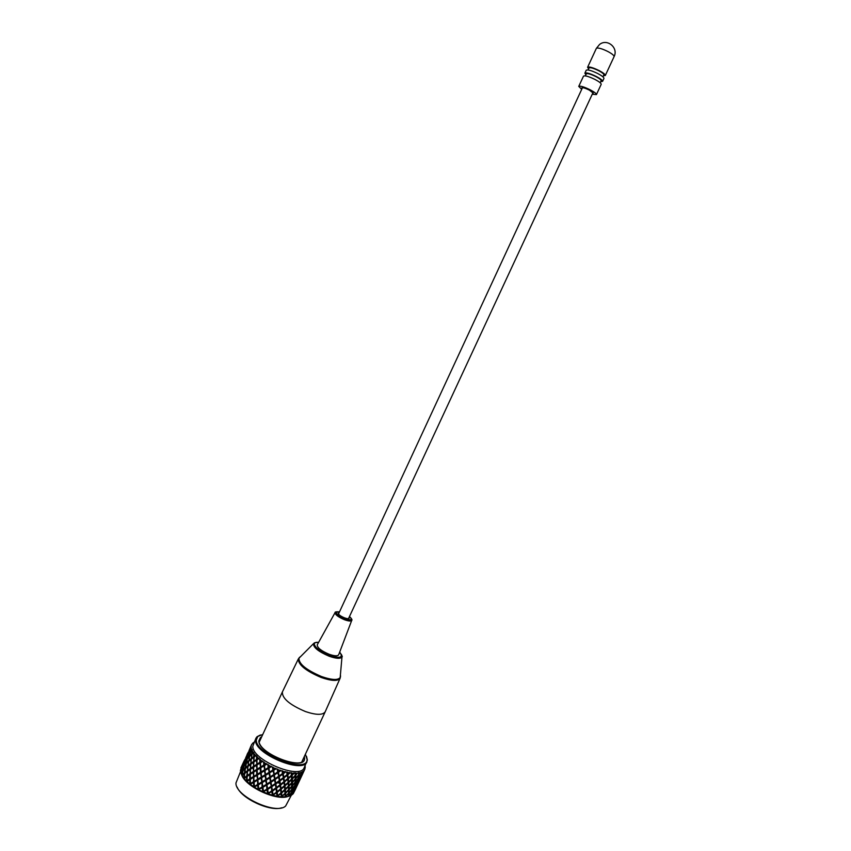 <?xml version="1.0" encoding="UTF-8"?>
<svg xmlns="http://www.w3.org/2000/svg" width="851" height="851" viewBox="0 0 851 851"><rect width="100%" height="100%" fill="white"/><g stroke="black" fill="none" stroke-linecap="round" stroke-linejoin="round"><path stroke-width="1.28" d="M592.668 93.344L593.275 93.153L589.392 90.132C585.307 88.142 582.797 87.387 581.882 87.855L582.127 88.451M588.573 68.91L587.594 67.293C589.062 66.452 592.977 67.58 599.338 70.676C603.433 72.899 605.423 74.516 605.295 75.516L603.423 75.803M588.094 69.963L589.02 67.963C590.254 67.25 593.541 68.197 598.87 70.803C602.306 72.665 603.976 74.016 603.87 74.856L602.944 76.856M585.86 74.771L584.871 73.175C586.318 72.367 590.232 73.505 596.583 76.611C600.689 78.824 602.678 80.419 602.561 81.398L600.7 81.664M584.871 73.175L586.233 70.239C587.69 69.41 591.605 70.548 597.966 73.643C602.061 75.867 604.05 77.462 603.933 78.452L602.561 81.398M585.36 75.867L586.296 73.846C587.52 73.165 590.785 74.122 596.115 76.718C599.561 78.579 601.231 79.92 601.136 80.739L600.2 82.749M581.712 89.334L578.744 86.398C580.169 85.653 584.052 86.834 590.403 89.919C594.509 92.11 596.508 93.674 596.423 94.599L592.264 94.227M578.744 86.398L583.509 76.122C584.956 75.324 588.849 76.473 595.211 79.569C599.306 81.781 601.306 83.366 601.2 84.334L596.423 94.599M340.166 678.151L340.113 678.279C337.943 681.332 331.645 681.077 321.199 677.492C305.775 670.907 298.158 664.705 298.361 658.897L282.394 691.927C282 698.331 289.712 704.883 305.53 711.585C316.264 715.148 322.816 715.223 325.199 711.798L301.818 761.858M339.038 612.869L338.368 613.252C338.411 614.582 340.411 616.092 344.368 617.805C347.048 618.773 348.644 618.922 349.165 618.262L349.027 617.496M317.295 644.728L317.242 644.845C317.189 647.707 321.114 650.834 329.007 654.217C334.369 656.1 337.592 656.291 338.666 654.791L338.719 654.674M240.514 771.697L235.993 782.888C234.642 796.004 276.522 815.449 285.681 805.95L291.329 795.217M292.382 788.345L291.914 787.154M306.498 756.348L307.371 760.06L304.201 767.676C300.265 780.239 251.449 759.847 252.832 746.136L255.981 738.147L257.045 736.7L260.438 734.966M306.945 761.805C303.084 774.229 254.247 753.795 255.555 740.232L255.981 738.147M305.392 754.209L307.073 759.337C307.924 774.453 255.204 754.422 256.342 739.923L257.789 736.455L262.789 734.434M304.328 756.475L304.509 758.135C305.243 771.666 258.119 753.763 259.055 740.764L260.353 737.636L261.736 736.711M260.353 737.636L258.864 740.838C257.906 753.922 305.328 771.931 304.584 758.315L304.35 756.443M259.023 789.707L258.119 789.196M279.479 783.143L276.862 782.612M288.649 781.718L287.957 781.739M247.035 780.633L249.758 778.878L249.79 774.665L247.184 776.431L246.96 781.229L260.917 772.463M251.63 763.602L251.3 763.049M291.936 782.909L291.319 783.122M253.577 769.187L252.428 767.932M240.471 770.293L241.854 766.166L240.546 770.198M240.897 767.9L243.801 761.592L241.099 767.549M305.105 765.751L305.169 767.123M254.151 742.115L251.758 744.348L248.949 750.773L251.322 745.476M251.226 745.976L250.492 748.295L251.194 746.348M251.194 747.284L248.949 753.029L250.566 751.082L251.236 747.678M251.343 748.252L250.917 750.688L251.8 749.731L251.449 748.678M251.8 749.731L252.321 749.859L250.715 751.518L249.79 755.571L251.758 753.709L251.992 750.178M252.29 750.816L252.173 753.337L253.226 752.412L252.534 751.263M253.226 752.412L253.832 752.529L252.034 754.177L251.449 758.315L253.736 756.518L253.555 752.89M254.045 753.56L254.226 756.145L255.438 755.241L254.428 754.05M255.438 755.241L255.896 755.731L254.151 757.007L253.864 761.188L256.47 759.4L256.566 756.433L255.896 755.731M256.566 756.433L257.013 759.039L258.374 758.135L257.066 756.922M258.374 758.135L258.949 758.635L257.002 759.9L256.991 764.102L259.853 762.294L259.778 759.326L258.949 758.635M259.778 759.326L260.459 761.922L261.948 760.996L260.385 759.815M261.948 760.996L262.608 761.475L260.491 762.773L260.714 766.942L263.799 765.081L263.576 762.145L262.608 761.475M263.576 762.145L264.448 764.698L266.044 763.741L264.267 762.613M266.044 763.741L266.778 764.187L264.523 765.538L264.927 769.634L268.182 767.676L267.842 764.815L266.778 764.187M267.842 764.815L268.608 765.24L268.863 767.272L270.522 766.272L268.608 765.24M270.522 766.272L271.309 766.666L268.959 768.091L269.501 772.091L272.852 770.006L272.448 767.23L271.309 766.666M272.448 767.23L273.256 767.602L273.543 769.57L275.256 768.496L273.256 767.602M275.256 768.496L276.075 768.847L273.671 770.368L274.267 774.219L277.671 771.985L277.235 769.315L276.075 768.847M277.235 769.315L278.054 769.634L278.362 771.517L280.075 770.357L278.054 769.634M280.075 770.357L280.894 770.634L278.49 772.283L279.085 775.952L282.468 773.548L282.053 771.006L280.894 770.634M282.053 771.006L282.862 771.251L283.149 773.048L284.84 771.793L282.862 771.251M284.84 771.793L285.628 771.995L283.266 773.772L283.798 777.25L287.085 774.644L286.744 772.251L285.628 771.995M286.744 772.251L287.51 772.421L287.755 774.102L289.383 772.761L287.51 772.421M289.383 772.761L290.117 772.878L287.84 774.782L288.255 778.059L291.393 775.25L291.148 773.016L290.117 772.878M291.148 773.016L291.861 773.091L292.021 774.665L293.563 773.219L291.861 773.091M293.563 773.219L294.223 773.251L292.084 775.304L292.308 778.357L295.233 775.346L295.148 773.261L294.223 773.251M295.148 773.261L295.776 773.251L295.829 774.718L297.244 773.176L295.776 773.251M297.244 773.176L295.84 775.314L295.84 778.144L298.51 774.931L298.595 773.006L297.818 773.112M298.595 773.006L299.126 772.91L299.041 774.272L300.329 772.612L299.126 772.91M300.329 772.612L299.009 774.814L298.733 777.42L301.116 774.027L301.403 772.251L300.786 772.474M301.403 772.251L301.584 773.325L302.722 771.58L301.807 772.07M302.722 771.58L300.914 776.229L303.052 771.357M303.488 771.017L303.381 771.921L303.764 770.772M304.35 770.091L302.328 774.612L304.541 769.804M305.094 766.932L304.924 769.049M299.392 780.888L298.361 783.08M302.701 773.825L301.669 776.016M299.02 781.675L301.765 775.814L298.924 781.761M300.063 779.016L302.818 773.133L299.839 779.208M243.801 761.592L244.354 760.475M243.375 763.73L240.663 769.623L243.577 763.549M245.12 759.081L242.407 764.964L245.248 758.964M247.088 754.497L247.62 753.39M243.78 766.187L242.152 768.091L241.046 772.102L242.822 770.24L244.109 765.857M240.386 770.432L240.705 772.485L241.833 768.485L240.386 770.432M241.046 772.102L241.046 772.708M243.205 769.868L245.152 768.038L245.928 763.943L244.131 765.804L243.184 770.527L240.844 772.921L241.854 775.187L242.822 770.24M245.109 761.368L242.386 767.272L243.992 765.357L245.386 761.113M246.652 756.624L243.929 762.528L246.854 756.433M248.386 751.976L245.673 757.869L248.513 751.869M250.332 747.423L251.417 745.136M245.003 768.878L243.024 770.698L242.269 774.814L244.375 773.027L245.152 768.038M242.269 774.814L244.375 773.027M242.067 775.623L243.801 778.048L244.269 773.878L242.131 775.665M243.024 770.698L248.098 766.134L248.301 761.719L246.322 763.56L245.567 767.666L247.684 765.868M247.067 759.049L245.428 760.964L244.333 764.975L246.109 763.102L247.407 758.72M246.035 763.847L246.109 763.102M245.928 763.943L248.843 761.166L249.226 756.784L247.418 758.667L246.492 762.719L248.449 760.879M244.333 764.975L244.322 765.581M248.396 754.241L245.673 760.156L247.279 758.23L248.673 753.986M249.928 749.508L247.205 755.411L250.141 749.316M251.545 744.795L250.885 746.295M247.024 771.74L244.726 773.516L244.28 777.686L246.716 775.931L247.545 771.144L247.567 766.719L245.428 768.506L244.833 772.655L247.109 770.878M244.28 777.686L246.716 775.931M244.035 778.474L246.492 780.995L246.662 776.793L244.205 778.548M244.269 773.878L250.492 769.006L250.343 764.56L248.024 766.347L247.588 770.517L250.024 768.751M244.833 772.655L244.726 773.516M245.567 767.666L245.428 768.506M247.567 766.719L250.864 763.964L250.885 759.539L248.726 761.347L248.13 765.496L250.417 763.709M246.492 762.719L246.322 763.56M248.301 761.719L251.407 758.964L251.609 754.55L249.62 756.401L248.864 760.507L250.992 758.688M250.354 751.901L248.715 753.837L247.62 757.837L249.407 755.954L250.694 751.582M249.407 756.613L249.407 755.954M249.226 756.784L251.758 753.709M247.62 757.837L247.62 758.443M249.758 779.729L247.024 781.495L249.854 783.92L249.758 778.878M247.024 781.495L247.173 776.186L250.29 774.048L249.981 769.612L247.513 771.378L247.226 775.569L249.811 773.814M249.79 774.665L253.566 771.9L253.119 767.474L250.502 769.251L250.354 773.453L253.087 771.676M247.226 775.569L247.396 772.846M247.588 770.517L247.513 771.378M249.981 769.612L253.609 766.847L253.3 762.422L250.832 764.198L250.545 768.389L253.141 766.613M248.13 765.496L248.024 766.347M250.343 764.56L253.811 761.815L253.662 757.369L251.343 759.166L250.907 763.336L253.353 761.56M248.864 760.507L248.726 761.347M250.885 759.539L253.736 756.518M249.79 755.571L249.62 756.401M251.609 754.55L253.832 752.529M253.215 777.58L250.343 779.367L250.449 783.558L253.417 781.75L253.672 776.931L253.087 772.538L250.343 774.304L250.332 778.505L253.183 776.729M250.449 783.558L253.417 781.75M250.481 784.409L253.779 786.739L253.47 782.601L250.088 784.282L250.343 779.367M250.332 778.505L250.343 774.304M253.087 772.538L257.013 769.719L256.417 765.326L253.662 767.113L253.651 771.314L256.513 769.517M250.354 773.453L250.502 769.251M253.119 767.474L256.896 764.687L256.449 760.262L253.821 762.049L253.683 766.251L256.417 764.464M250.545 768.389L250.726 765.517M250.907 763.336L250.832 764.198M253.3 762.422L256.47 759.4M251.449 758.315L251.343 759.166M253.662 757.369L256.108 755.348M252.173 753.337L252.034 754.177M257.183 780.378L254.087 782.229L254.417 786.367L257.576 784.473L257.608 779.697L256.8 775.399L253.811 777.208L254.034 781.378L257.108 779.537M254.417 786.367L257.576 784.473M254.492 787.207L258.13 789.356L257.662 785.313L253.992 787.069L253.906 781.931L261.406 777.399L260.534 773.155L257.428 775.016L257.747 779.154L260.917 777.261M253.47 782.601L254.087 782.229M254.034 781.378L253.811 777.208M256.545 770.368L253.662 772.165L253.779 776.357L256.757 774.538L256.545 770.368L260.587 767.506L259.885 763.145L257.002 764.953L257.119 769.144L260.098 767.325M256.8 775.399L256.757 774.538M253.779 776.357L253.662 772.165M253.651 771.314L253.662 767.113M256.417 765.326L259.853 762.294M253.683 766.251L253.821 762.049M256.449 760.262L259.098 758.209M253.864 761.188L254.055 758.188M254.226 756.145L254.151 757.007M261.587 782.963L258.321 784.92L258.8 788.951L262.108 786.952L261.959 782.26L261.012 778.091L257.832 779.995L258.236 784.079L261.48 782.143M258.8 788.951L262.108 786.952M258.906 789.771L262.789 791.685L262.225 787.771L258.332 789.643L258.066 784.611L265.927 779.824L264.938 775.74L261.672 777.697L262.151 781.739L265.459 779.739M257.662 785.313L258.321 784.92M258.236 784.079L257.832 779.995M261.012 778.091L265.31 775.027L264.363 770.868L261.172 772.772L261.576 776.867L264.831 774.921M257.747 779.154L257.428 775.016M260.151 768.176L257.151 769.995L257.374 774.165L260.459 772.314L260.151 768.176L263.799 765.081M260.534 773.155L260.459 772.314M257.374 774.165L257.151 769.995M257.119 769.144L257.002 764.953M259.885 763.145L262.704 761.039M256.991 764.102L257.002 759.9M257.013 759.039L257.055 756.316M266.267 785.26L262.906 787.345L263.48 791.26L266.863 789.111L266.586 784.526L265.576 780.548L262.257 782.558L262.789 786.537L266.14 784.473M263.48 791.26L266.863 789.111M263.608 792.047L267.597 793.643L266.98 789.888L262.948 791.93L262.576 787.047L270.639 781.931L269.618 778.037L266.257 780.133L266.831 784.037L270.214 781.888M262.225 787.771L262.906 787.345M262.789 786.537L262.257 782.558M265.576 780.548L269.948 777.303L268.927 773.314L265.608 775.335L266.14 779.314L269.501 777.24M262.151 781.739L261.672 777.697M264.938 775.74L269.278 772.591L268.288 768.506L265.023 770.474L265.501 774.516L268.81 772.506M261.576 776.867L260.949 772.474L264.757 770.166L263.874 765.921L260.768 767.793L261.097 771.931L264.267 770.027M261.097 771.931L261.172 772.772M264.363 770.868L268.182 767.676M260.714 766.942L260.768 767.793M263.874 765.921L266.81 763.719M260.459 761.922L260.491 762.773M271.075 787.196L267.682 789.441L268.288 793.185L271.682 790.866L271.352 786.441L270.341 782.675L266.959 784.835L267.554 788.664L270.948 786.441M268.288 793.185L271.682 790.866M268.416 793.94L272.394 795.185L271.799 791.611L267.714 793.855L267.288 789.143L275.416 783.643L274.437 779.973L271.033 782.218L271.639 785.973L275.033 783.665M266.98 789.888L267.682 789.441M267.554 788.664L266.959 784.835M270.341 782.675L274.713 779.229L273.692 775.442L270.31 777.601L270.905 781.441L274.309 779.218M266.831 784.037L266.257 780.133M269.618 778.037L274.001 774.708L272.98 770.804L269.607 772.899L270.192 776.814L273.575 774.665M266.14 779.314L265.608 775.335M268.927 773.314L272.852 770.006M265.501 774.516L265.023 770.474M268.288 768.506L271.278 766.198M264.927 769.634L264.321 765.57M264.448 764.698L264.044 761.964M275.862 788.707L272.501 791.122L273.075 794.685L276.415 792.175L276.096 787.941L275.16 784.409L271.767 786.728L272.373 790.388L275.745 787.983M273.075 794.685L276.415 792.175M273.192 795.398L277.022 796.238L276.522 792.877L272.448 795.345L272.054 790.856L280.075 784.909L279.213 781.495L275.852 783.92L276.426 787.483L279.766 784.984M271.799 791.611L272.501 791.122M272.373 790.388L271.767 786.728M275.16 784.409L279.447 780.729L278.522 777.186L275.128 779.505L275.724 783.175L279.107 780.771M271.639 785.973L271.033 782.218M274.437 779.973L278.766 776.42L277.798 772.751L274.394 774.995L275.001 778.75L278.394 776.442M270.905 781.441L270.31 777.601M273.692 775.442L277.671 771.985M270.192 776.814L269.607 772.899M272.98 770.804L275.979 768.357M269.501 772.091L268.959 768.091M268.863 767.272L268.288 764.592M280.468 789.728L277.192 792.355L277.692 795.696L280.904 792.994L280.649 788.962L279.873 785.686L276.543 788.196L277.096 791.653L280.373 789.058M277.692 795.696L280.904 792.994M277.788 796.376L281.341 796.791L280.979 793.653L277.022 796.376L276.724 792.111L284.489 785.696L283.819 782.537L280.553 785.154L281.043 788.515L284.255 785.813M276.522 792.877L277.192 792.355M277.096 791.653L276.543 788.196M279.873 785.686L284.011 781.761L283.234 778.474L279.905 780.984L280.447 784.452L283.723 781.856M276.426 787.483L275.852 783.92M279.213 781.495L283.436 777.708L282.575 774.272L279.213 776.697L279.788 780.271L283.128 777.771M275.724 783.175L275.128 779.505M278.522 777.186L282.468 773.548M275.001 778.75L274.394 774.995M277.798 772.751L280.756 770.155M274.267 774.219L273.671 770.368M273.543 769.57L272.863 766.964M284.33 786.473L281.128 789.185L281.553 792.43L284.681 789.622L284.489 785.696L288.234 782.303L287.681 779.282L284.489 781.995L284.904 785.25L288.032 782.441M284.745 790.26L281.628 793.079L281.968 796.206L285.011 793.292L284.681 789.622M281.968 796.206L284.574 793.728M285.617 792.685L288.542 789.675L288.393 786.75L285.372 789.664L285.617 792.685L285.011 793.292M282.032 796.834L285.213 796.823L285.053 793.909L281.277 796.898L281.149 792.877L288.021 786.462M280.979 793.653L281.628 793.079M281.553 792.43L281.128 789.185M281.043 788.515L280.553 785.154M283.819 782.537L287.851 778.505L287.181 775.335L283.904 777.952L284.394 781.314L287.606 778.622M280.447 784.452L279.905 780.984M283.234 778.474L287.085 774.644M279.788 780.271L279.213 776.697M282.575 774.272L285.447 771.527M279.085 775.952L278.49 772.283M278.362 771.517L277.607 769.017M288.095 783.08L284.979 785.898L285.319 789.037L288.351 786.133L288.234 782.303L291.467 779.197M288.563 790.26L285.659 793.292L285.798 796.196L288.606 793.079L288.542 789.675M285.798 796.196L285.659 793.292M289.17 792.43L291.84 789.217L291.936 786.505L289.149 789.632L288.606 793.079M285.808 796.781L288.51 796.334L288.595 793.643L285.33 796.632M285.053 793.909L285.372 789.664M288.393 786.75L288.351 786.133M285.319 789.037L284.979 785.898M284.904 785.25L284.489 781.995M287.681 779.282L291.393 775.25M284.394 781.314L283.904 777.952M287.181 775.335L289.914 772.421M283.798 777.25L283.266 773.772M283.149 773.048L282.372 770.676M291.744 779.58L288.723 782.495L288.968 785.526L291.893 782.516L291.861 778.793L291.446 775.889L288.329 778.708L288.67 781.856L291.702 778.963M291.904 783.111L289 786.133L289.138 789.047L291.936 785.941L291.893 782.516M291.808 789.76L289.159 792.994L289.042 795.664L291.574 792.355L291.84 789.217M289.042 795.664L289.159 792.994M289.01 796.206L291.148 795.355L291.521 792.877L288.542 796.111M288.595 793.643L289.149 789.632M289.138 789.047L289 786.133M291.936 786.505L291.936 785.941M288.968 785.526L288.723 782.495M288.67 781.856L288.329 778.708M291.446 775.889L293.999 772.814M288.255 778.059L287.84 774.782M287.755 774.102L287 771.878M295.254 775.942L292.35 778.963L292.478 781.888L295.276 778.782L295.233 775.346M295.276 779.356L292.489 782.473L292.499 785.292L295.169 782.08L295.276 778.782M295.137 782.622L292.489 785.856L292.372 788.547L294.903 785.239L295.169 782.08M294.84 785.76L292.34 789.079L292.084 791.664L294.467 788.249L294.871 785.271M294.372 788.749L292.01 792.175L291.616 794.643L293.84 791.143L294.393 788.356M292.372 788.547L292.34 789.079M292.499 785.292L292.489 785.856M292.478 781.888L292.489 782.473M292.308 778.357L292.35 778.963M292.021 774.665L292.084 775.304M298.478 775.484L295.829 778.708L295.701 781.409L298.233 778.112L298.51 774.931M298.169 778.633L295.669 781.952L295.403 784.548L297.786 781.144L298.201 778.154M297.69 781.643L295.34 785.069L294.935 787.547L297.159 784.058L297.712 781.25M297.031 784.537L294.286 790.419L297.042 784.239M296.191 787.292L293.446 793.164L296.191 787.111M291.521 795.142L293.042 793.909L293.723 791.621L291.159 795.291M295.701 781.409L295.669 781.952M295.84 778.144L295.829 778.708M295.829 774.718L295.84 775.314M301.02 774.527L298.669 777.942L298.254 780.441L300.477 776.952L301.041 774.133M300.35 777.442L297.595 783.335L300.36 777.144M299.499 780.218L296.754 786.09L299.509 780.027M298.456 782.888L295.712 788.739L298.456 782.824M296.095 787.952L295.063 790.143M293.287 793.621L295.148 789.941L293.095 793.728M299.041 774.272L299.009 774.814M241.695 774.889C245.439 786.718 276.649 801.206 288.095 796.43M237.131 787.069C241.322 798.557 270.267 811.992 281.745 807.769M294.159 776.484L294.244 777.016M298.446 775.835L298.658 772.559M295.106 783.069L295.276 772.836M291.765 790.281L291.35 772.612M260.949 772.474L260.257 759.177M596.338 48.411L596.774 48.092C599.04 47.805 602.838 48.996 608.167 51.666C612.263 53.911 614.231 55.581 614.071 56.655C618.709 47.847 607.21 38.189 599.529 44.486L596.338 48.411L587.594 67.293M300.031 656.94L299.009 657.94C298.456 663.663 305.977 669.865 321.582 676.566C332.198 680.194 338.485 680.396 340.432 677.173L340.538 675.747M318.604 642.367C309.158 641.388 316.753 650.877 329.284 655.376C340.145 658.685 343.602 657.61 339.677 652.153M341.506 654.568L341.985 656.876C340.655 658.961 336.368 658.738 329.124 656.217C318.465 651.632 313.253 647.441 313.498 643.654L315.572 642.537M317.242 644.845L335.071 612.614C334.73 611.933 336.209 611.678 339.506 611.858C334.145 611.997 335.847 614.252 344.612 618.624C351.229 620.656 352.857 619.953 349.484 616.507C351.633 618.634 352.388 619.922 351.771 620.368C350.984 621.411 348.506 621.177 344.357 619.677C338.219 617.028 335.124 614.677 335.071 612.614L335.262 612.369M351.846 620.071L338.666 654.791M318.625 642.335C312.083 642.76 314.966 643.282 313.498 643.654L298.424 658.77M605.295 75.516L614.071 56.655M593.03 92.557L348.495 618.645M582.488 87.664L338.507 614.007M339.687 652.111C341.996 655.451 342.762 657.046 341.985 656.876L340.113 678.279L325.199 711.787M259.247 742.093L282.394 691.927M257.789 736.455L257.045 736.7M253.896 742.668L252.811 743.019M304.839 766.315L305.275 767.368M298.648 782.484L299.116 781.495M301.956 775.421L302.424 774.421M251.151 745.636L251.63 744.614M295.35 789.537L295.818 788.547M307.073 759.337L307.371 760.06"/></g></svg>
